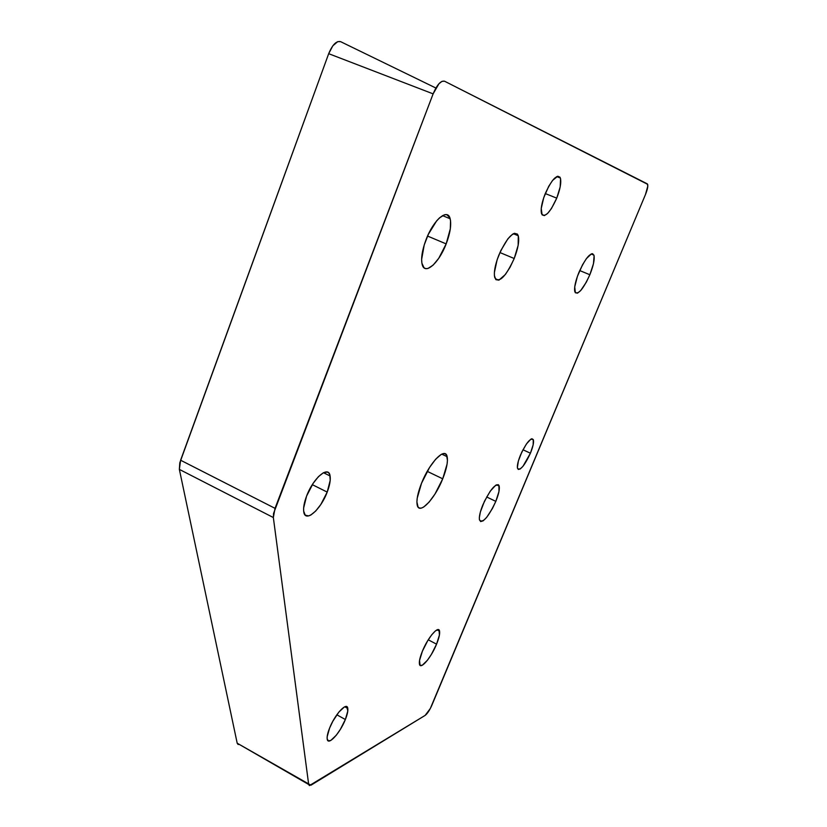 <?xml version="1.0" encoding="UTF-8"?>
<svg xmlns="http://www.w3.org/2000/svg" width="827" height="827" viewBox="0 0 827 827"><rect width="100%" height="100%" fill="white"/><g stroke="black" fill="none" stroke-linecap="round" stroke-linejoin="round"><path stroke-width="1.24" d="M426.081 239.582C433.503 219.744 447.748 207.742 450.157 218.762C451.511 224.882 450.188 233.255 446.166 243.893L427.549 236.057L446.166 243.893L438.765 258.272L433.172 265.085L428.004 268.444L425.822 268.641L424.034 267.793L421.884 263.141L421.625 259.492L424.21 244.978L428.365 234.268L436.656 220.861L439.519 217.842L444.73 214.71L446.869 214.71L449.826 217.77L450.539 220.695L450.322 228.759L446.166 243.893C438.868 263.327 424.582 275.763 422.121 264.268C420.86 258.282 422.183 250.054 426.081 239.582M498.805 255.202C507.509 236.522 513.991 230.04 518.26 235.747C519.459 240.843 518.105 248.42 514.208 258.51L499.921 252.545L514.208 258.51L510.063 267.255L505.4 274.471L498.898 280.157L495.849 279.65L494.412 275.66L494.391 272.497L497.089 259.895L500.831 250.56L507.892 238.807L512.471 234.279L514.456 233.297L517.413 234.093L518.281 235.809L518.157 245.299L514.208 258.51C505.576 277.086 499.105 283.465 494.773 277.655C493.636 272.683 494.98 265.188 498.805 255.202M578.921 272.403C585.836 257.445 590.84 251.677 593.91 255.098C594.861 259.037 593.507 265.581 589.847 274.75L579.706 270.553L589.847 274.75L586.343 282.141L580.709 290.546L577.515 293.14L575.354 292.779L574.724 286.866L577.411 276.342L582.518 264.816L586.415 258.593L591.47 253.837L592.68 253.734L594.096 255.791L593.476 263.658L589.847 274.75C582.983 289.626 577.99 295.332 574.879 291.879C573.959 288.023 575.303 281.531 578.921 272.403M482.844 504.915C490.473 488.871 495.921 482.586 499.188 486.069C499.797 489.191 498.671 494.288 495.818 501.369L486.658 496.975L495.818 501.369L492.437 508.481L486.679 517.361L483.206 520.803L480.642 521.579L479.402 519.542L479.35 517.537L480.394 511.923L484.477 501.224L490.246 491.176L495.683 485.253L498.185 484.643L498.939 485.408L498.97 491.486L495.818 501.369C488.261 517.299 482.823 523.532 479.505 520.049C478.916 516.978 480.032 511.934 482.844 504.915M422.401 651.2C427.91 637.431 438.703 624.964 439.561 631.146C440.005 633.813 439.003 638.155 436.563 644.161L428.252 639.809L436.563 644.161L431.374 654.436L427.435 660.246L422.277 665.249L420.085 665.342L419.527 660.494L422.401 651.2L427.724 640.667L431.735 634.785L435.395 630.908L438.124 629.616L439.013 630.009L439.426 635.002L436.563 644.161C431.136 657.672 420.343 670.356 419.434 664.06C419.01 661.435 419.992 657.145 422.401 651.2M306.61 496.024C313.309 477.82 328.774 464.919 330.097 475.98C330.707 480.022 329.746 485.397 327.203 492.086L312.296 484.653L327.203 492.086L320.845 504.449L315.728 511.014L310.766 515.066L308.585 515.924L305.235 515.138L303.654 511.096L303.633 508.016L306.61 496.024L313.175 483.299L318.436 476.652L323.44 472.713L327.42 472.072L328.836 473.023L329.787 474.76L330.211 480.322L327.203 492.086C320.659 509.877 305.142 523.243 303.757 511.81C303.189 507.85 304.14 502.589 306.61 496.024M329.601 728.08C334.987 714.187 347.113 701.265 347.795 708.439C348.126 710.91 347.319 714.6 345.355 719.521L336.827 714.786L345.355 719.521L340.331 729.414L336.331 735.172L330.831 740.423L328.288 740.868L327.151 738.697L327.182 736.702L329.601 728.08L332.826 721.268L338.832 712.119L344.352 706.982L346.813 706.703L347.795 711.003L345.355 719.521C340.073 733.135 327.937 746.316 327.192 739.007C326.882 736.578 327.678 732.939 329.601 728.08M520.462 455.119C526.52 442.29 530.82 437.214 533.394 439.881C533.942 442.528 532.95 446.973 530.417 453.217L522.974 449.764L530.417 453.217L522.953 466.325L520.204 468.992L518.24 469.426L517.371 467.524L518.384 460.98L521.816 452.069L526.51 443.861L530.831 439.199L531.916 438.744L533.301 439.613L533.136 444.895L530.417 453.217C524.411 465.973 520.111 471.018 517.506 468.351C516.978 465.735 517.96 461.332 520.462 455.119M545.158 193.838C551.96 179.056 557.026 173.784 560.365 178.022C561.461 182.374 560.251 189.073 556.747 198.139L545.272 193.559L556.747 198.139L551.423 208.559L547.67 213.376L544.393 215.599L542.109 214.855L541.24 208.476L543.711 197.756L548.683 186.385L552.57 180.431L557.729 176.223L559.951 177.154L560.561 178.725L560.168 186.964L556.747 198.139C549.986 212.849 544.921 218.059 541.551 213.748C540.496 209.479 541.695 202.842 545.158 193.838M421.543 483.195C429.668 462.314 445.391 446.363 447.149 456.69C448.079 461.621 446.601 468.992 442.724 478.802L427.239 471.359L442.724 478.802L434.981 494.039L429.11 502.103L423.672 507.044L421.377 508.088L419.485 508.088L418.069 507.054L416.911 501.989L417.221 498.143L421.543 483.195L429.595 467.41L435.643 459.233L441.132 454.468L443.386 453.609L445.195 453.806L446.508 455.036L447.448 460.36L447.056 464.226L442.724 478.802C434.795 499.157 419.041 515.614 417.18 504.925C416.312 500.097 417.769 492.861 421.543 483.195M308.688 784.492L237.194 743.204L310.931 785.216L425.161 715.386C427.383 713.66 429.627 710.279 431.88 705.224L645.484 194.49C647.427 189.652 648.151 186.261 647.655 184.328L444.564 81.222C440.863 80.457 437.049 84.674 433.121 93.864L273.551 513.443L273.344 517.537L308.678 784.451L237.194 743.204L179.356 469.395L273.344 517.537L308.678 784.451L309.391 785.598L425.161 715.386L430.329 708.491L645.484 194.49L647.82 186.075L647.262 183.842L444.564 81.222L442.011 81.325L438.93 83.765L433.121 93.864L328.681 53.683L433.121 93.864L275.029 508.336L180.606 460.225L328.681 53.683C332.433 44.699 336.403 40.688 340.61 41.66L435.891 88.024L340.61 41.66L337.747 41.629L332.836 45.795L328.681 53.683L179.8 462.82L179.356 469.395L237.194 743.204L238.073 744.445L239.21 744.414M237.204 743.256L239.251 744.403M275.029 508.336L180.606 460.225L179.356 469.395L273.344 517.537L275.029 508.336M450.157 218.762L442.538 215.599M518.26 235.747L513.371 233.741M593.91 255.098L591.15 253.972M499.188 486.069L496.5 484.787M439.561 631.146L437.059 629.854M330.097 475.98L323.46 472.703M347.795 708.439L344.776 706.785M533.394 439.881L531.327 438.93M560.365 178.022L556.716 176.585M447.149 456.69L441.773 454.137"/></g></svg>

